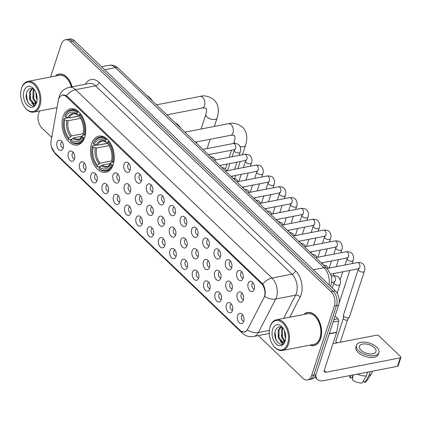 <?xml version="1.0" encoding="UTF-8"?>
<svg xmlns="http://www.w3.org/2000/svg" width="422" height="422" viewBox="0 0 422 422"><rect width="100%" height="100%" fill="white"/><g stroke="black" fill="none" stroke-linecap="round" stroke-linejoin="round"><path stroke-width="0.63" d="M91.558 143.839A18.41 11.536 -101 0 0 93.468 163.609A18.41 11.536 -101 0 0 105.869 172.271A18.41 11.536 -101 0 0 113.159 164.548A18.41 11.536 -101 0 0 111.25 144.778A18.41 11.536 -101 0 0 98.848 136.121A18.41 11.536 -101 0 0 91.558 143.839M63.115 116.562A18.41 11.536 -101 0 0 65.02 136.332A18.41 11.536 -101 0 0 77.421 144.994A18.41 11.536 -101 0 0 84.711 137.271A18.41 11.536 -101 0 0 82.802 117.501A18.41 11.536 -101 0 0 70.405 108.844A18.41 11.536 -101 0 0 63.115 116.562M74.441 159.041A5.212 3.265 79 0 1 73.797 160.291A5.212 3.265 79 0 1 69.498 159.79A5.212 3.265 79 0 1 68.327 153.181A5.212 3.265 79 0 1 72.056 151.329A5.212 3.265 79 0 1 74.441 159.041M73.354 152.548A3.128 1.957 -101 0 0 72.204 153.835A3.128 1.957 -101 0 0 72.5 157.132A3.128 1.957 -101 0 0 74.541 158.677M85.729 169.866A5.212 3.265 79 0 1 85.086 171.116A5.212 3.265 79 0 1 80.787 170.615A5.212 3.265 79 0 1 79.616 164.005A5.212 3.265 79 0 1 83.345 162.153A5.212 3.265 79 0 1 85.729 169.866M84.643 163.372A3.128 1.957 -101 0 0 83.493 164.664A3.128 1.957 -101 0 0 83.788 167.956A3.128 1.957 -101 0 0 85.83 169.502M97.018 180.69A5.212 3.265 79 0 1 96.374 181.94A5.212 3.265 79 0 1 92.075 181.439A5.212 3.265 79 0 1 90.904 174.829A5.212 3.265 79 0 1 94.633 172.978A5.212 3.265 79 0 1 97.018 180.69M95.931 174.196A3.128 1.957 -101 0 0 94.781 175.489A3.128 1.957 -101 0 0 95.077 178.78A3.128 1.957 -101 0 0 97.118 180.331M108.306 191.519A5.212 3.265 79 0 1 107.663 192.764A5.212 3.265 79 0 1 103.364 192.263A5.212 3.265 79 0 1 102.193 185.654A5.212 3.265 79 0 1 105.922 183.807A5.212 3.265 79 0 1 108.306 191.519M107.22 185.021A3.128 1.957 -101 0 0 106.07 186.313A3.128 1.957 -101 0 0 106.365 189.605A3.128 1.957 -101 0 0 108.407 191.155M119.595 202.344A5.212 3.265 79 0 1 118.951 203.594A5.212 3.265 79 0 1 114.652 203.087A5.212 3.265 79 0 1 113.481 196.478A5.212 3.265 79 0 1 117.21 194.632A5.212 3.265 79 0 1 119.595 202.344M118.508 195.845A3.128 1.957 -101 0 0 117.358 197.137A3.128 1.957 -101 0 0 117.654 200.429A3.128 1.957 -101 0 0 119.695 201.98M130.883 213.168A5.212 3.265 79 0 1 130.24 214.418A5.212 3.265 79 0 1 125.941 213.917A5.212 3.265 79 0 1 124.77 207.302A5.212 3.265 79 0 1 128.499 205.456A5.212 3.265 79 0 1 130.883 213.168M129.797 206.669A3.128 1.957 -101 0 0 128.647 207.962A3.128 1.957 -101 0 0 128.942 211.253A3.128 1.957 -101 0 0 130.984 212.804M142.172 223.992A5.212 3.265 79 0 1 141.528 225.242A5.212 3.265 79 0 1 137.229 224.741A5.212 3.265 79 0 1 136.058 218.132A5.212 3.265 79 0 1 139.787 216.28A5.212 3.265 79 0 1 142.172 223.992M141.085 217.499A3.128 1.957 -101 0 0 139.935 218.786A3.128 1.957 -101 0 0 140.231 222.077A3.128 1.957 -101 0 0 142.272 223.628M153.46 234.817A5.212 3.265 79 0 1 152.817 236.067A5.212 3.265 79 0 1 148.518 235.566A5.212 3.265 79 0 1 147.347 228.956A5.212 3.265 79 0 1 151.076 227.105A5.212 3.265 79 0 1 153.46 234.817M152.374 228.323A3.128 1.957 -101 0 0 151.224 229.61A3.128 1.957 -101 0 0 151.519 232.902A3.128 1.957 -101 0 0 153.561 234.453M164.749 245.641A5.212 3.265 79 0 1 164.105 246.891A5.212 3.265 79 0 1 159.806 246.39A5.212 3.265 79 0 1 158.635 239.78A5.212 3.265 79 0 1 162.364 237.929A5.212 3.265 79 0 1 164.749 245.641M163.662 239.147A3.128 1.957 -101 0 0 162.512 240.434A3.128 1.957 -101 0 0 162.808 243.731A3.128 1.957 -101 0 0 164.849 245.277M176.037 256.465A5.212 3.265 79 0 1 175.394 257.715A5.212 3.265 79 0 1 171.095 257.214A5.212 3.265 79 0 1 169.924 250.605A5.212 3.265 79 0 1 173.653 248.753A5.212 3.265 79 0 1 176.037 256.465M174.951 249.972A3.128 1.957 -101 0 0 173.801 251.259A3.128 1.957 -101 0 0 174.096 254.556A3.128 1.957 -101 0 0 176.138 256.101M187.321 267.29A5.212 3.265 79 0 1 186.682 268.54A5.212 3.265 79 0 1 182.383 268.039A5.212 3.265 79 0 1 181.212 261.429A5.212 3.265 79 0 1 184.941 259.577A5.212 3.265 79 0 1 187.321 267.29M186.239 260.796A3.128 1.957 -101 0 0 185.089 262.083A3.128 1.957 -101 0 0 185.385 265.38A3.128 1.957 -101 0 0 187.426 266.926M198.609 278.114A5.212 3.265 79 0 1 197.971 279.364A5.212 3.265 79 0 1 193.672 278.863A5.212 3.265 79 0 1 192.501 272.253A5.212 3.265 79 0 1 196.23 270.402A5.212 3.265 79 0 1 198.609 278.114M197.528 271.62A3.128 1.957 -101 0 0 196.378 272.907A3.128 1.957 -101 0 0 196.673 276.204A3.128 1.957 -101 0 0 198.715 277.75M209.898 288.938A5.212 3.265 79 0 1 209.259 290.188A5.212 3.265 79 0 1 204.96 289.687A5.212 3.265 79 0 1 203.789 283.078A5.212 3.265 79 0 1 207.518 281.226A5.212 3.265 79 0 1 209.898 288.938M208.816 282.445A3.128 1.957 -101 0 0 207.666 283.737A3.128 1.957 -101 0 0 207.962 287.029A3.128 1.957 -101 0 0 210.003 288.574M221.186 299.762A5.212 3.265 79 0 1 220.548 301.013A5.212 3.265 79 0 1 216.249 300.511A5.212 3.265 79 0 1 215.078 293.902A5.212 3.265 79 0 1 218.807 292.05A5.212 3.265 79 0 1 221.186 299.762M220.105 293.269A3.128 1.957 -101 0 0 218.955 294.561A3.128 1.957 -101 0 0 219.25 297.853A3.128 1.957 -101 0 0 221.292 299.404M232.475 310.592A5.212 3.265 79 0 1 231.836 311.837A5.212 3.265 79 0 1 227.537 311.336A5.212 3.265 79 0 1 226.366 304.726A5.212 3.265 79 0 1 230.095 302.88A5.212 3.265 79 0 1 232.475 310.592M231.393 304.093A3.128 1.957 -101 0 0 230.243 305.386A3.128 1.957 -101 0 0 230.539 308.677A3.128 1.957 -101 0 0 232.58 310.228M243.763 321.416A5.212 3.265 79 0 1 243.125 322.666A5.212 3.265 79 0 1 238.826 322.16A5.212 3.265 79 0 1 237.655 315.55A5.212 3.265 79 0 1 241.384 313.704A5.212 3.265 79 0 1 243.763 321.416M242.682 314.917A3.128 1.957 -101 0 0 241.532 316.21A3.128 1.957 -101 0 0 241.827 319.501A3.128 1.957 -101 0 0 243.869 321.052M63.152 148.217A5.212 3.265 79 0 1 62.509 149.467A5.212 3.265 79 0 1 58.21 148.966A5.212 3.265 79 0 1 57.039 142.356A5.212 3.265 79 0 1 60.768 140.505A5.212 3.265 79 0 1 63.152 148.217M62.066 141.723A3.128 1.957 -101 0 0 60.916 143.011A3.128 1.957 -101 0 0 61.211 146.307A3.128 1.957 -101 0 0 63.253 147.853M119.194 180.88A5.212 3.265 79 0 1 118.556 182.13A5.212 3.265 79 0 1 114.251 181.629A5.212 3.265 79 0 1 113.08 175.019A5.212 3.265 79 0 1 116.815 173.168A5.212 3.265 79 0 1 119.194 180.88M118.107 174.386A3.128 1.957 -101 0 0 116.963 175.673A3.128 1.957 -101 0 0 117.253 178.965A3.128 1.957 -101 0 0 119.299 180.516M130.482 191.704A5.212 3.265 79 0 1 129.844 192.954A5.212 3.265 79 0 1 125.54 192.453A5.212 3.265 79 0 1 124.369 185.844A5.212 3.265 79 0 1 128.103 183.992A5.212 3.265 79 0 1 130.482 191.704M129.396 185.211A3.128 1.957 -101 0 0 128.251 186.498A3.128 1.957 -101 0 0 128.541 189.794A3.128 1.957 -101 0 0 130.588 191.34M141.771 202.528A5.212 3.265 79 0 1 141.133 203.779A5.212 3.265 79 0 1 136.828 203.277A5.212 3.265 79 0 1 135.657 196.668A5.212 3.265 79 0 1 139.392 194.816A5.212 3.265 79 0 1 141.771 202.528M140.684 196.035A3.128 1.957 -101 0 0 139.54 197.322A3.128 1.957 -101 0 0 139.83 200.619A3.128 1.957 -101 0 0 141.876 202.164M153.059 213.353A5.212 3.265 79 0 1 152.421 214.603A5.212 3.265 79 0 1 148.117 214.102A5.212 3.265 79 0 1 146.946 207.492A5.212 3.265 79 0 1 150.68 205.641A5.212 3.265 79 0 1 153.059 213.353M151.973 206.859A3.128 1.957 -101 0 0 150.828 208.146A3.128 1.957 -101 0 0 151.118 211.443A3.128 1.957 -101 0 0 153.165 212.989M164.348 224.177A5.212 3.265 79 0 1 163.71 225.427A5.212 3.265 79 0 1 159.405 224.926A5.212 3.265 79 0 1 158.234 218.316A5.212 3.265 79 0 1 161.969 216.465A5.212 3.265 79 0 1 164.348 224.177M163.261 217.683A3.128 1.957 -101 0 0 162.117 218.971A3.128 1.957 -101 0 0 162.407 222.267A3.128 1.957 -101 0 0 164.453 223.813M175.636 235.001A5.212 3.265 79 0 1 174.998 236.251A5.212 3.265 79 0 1 170.694 235.75A5.212 3.265 79 0 1 169.523 229.141A5.212 3.265 79 0 1 173.257 227.289A5.212 3.265 79 0 1 175.636 235.001M174.55 228.508A3.128 1.957 -101 0 0 173.405 229.8A3.128 1.957 -101 0 0 173.695 233.092A3.128 1.957 -101 0 0 175.742 234.637M186.925 245.826A5.212 3.265 79 0 1 186.287 247.076A5.212 3.265 79 0 1 181.982 246.575A5.212 3.265 79 0 1 180.811 239.965A5.212 3.265 79 0 1 184.546 238.113A5.212 3.265 79 0 1 186.925 245.826M185.838 239.332A3.128 1.957 -101 0 0 184.694 240.624A3.128 1.957 -101 0 0 184.984 243.916A3.128 1.957 -101 0 0 187.03 245.467M198.213 256.655A5.212 3.265 79 0 1 197.575 257.9A5.212 3.265 79 0 1 193.271 257.399A5.212 3.265 79 0 1 192.1 250.789A5.212 3.265 79 0 1 195.834 248.943A5.212 3.265 79 0 1 198.213 256.655M197.127 250.156A3.128 1.957 -101 0 0 195.982 251.449A3.128 1.957 -101 0 0 196.272 254.74A3.128 1.957 -101 0 0 198.319 256.291M209.502 267.479A5.212 3.265 79 0 1 208.864 268.73A5.212 3.265 79 0 1 204.559 268.223A5.212 3.265 79 0 1 203.388 261.614A5.212 3.265 79 0 1 207.123 259.767A5.212 3.265 79 0 1 209.502 267.479M208.415 260.981A3.128 1.957 -101 0 0 207.271 262.273A3.128 1.957 -101 0 0 207.561 265.565A3.128 1.957 -101 0 0 209.607 267.115M220.79 278.304A5.212 3.265 79 0 1 220.152 279.554A5.212 3.265 79 0 1 215.848 279.053A5.212 3.265 79 0 1 214.677 272.438A5.212 3.265 79 0 1 218.411 270.592A5.212 3.265 79 0 1 220.79 278.304M219.704 271.805A3.128 1.957 -101 0 0 218.559 273.097A3.128 1.957 -101 0 0 218.849 276.389A3.128 1.957 -101 0 0 220.896 277.94M232.079 289.128A5.212 3.265 79 0 1 231.441 290.378A5.212 3.265 79 0 1 227.136 289.877A5.212 3.265 79 0 1 225.965 283.267A5.212 3.265 79 0 1 229.7 281.416A5.212 3.265 79 0 1 232.079 289.128M230.992 282.634A3.128 1.957 -101 0 0 229.848 283.922A3.128 1.957 -101 0 0 230.138 287.213A3.128 1.957 -101 0 0 232.184 288.764M243.367 299.952A5.212 3.265 79 0 1 242.729 301.202A5.212 3.265 79 0 1 238.425 300.701A5.212 3.265 79 0 1 237.254 294.092A5.212 3.265 79 0 1 240.988 292.24A5.212 3.265 79 0 1 243.367 299.952M242.281 293.459A3.128 1.957 -101 0 0 241.136 294.746A3.128 1.957 -101 0 0 241.426 298.037A3.128 1.957 -101 0 0 243.473 299.588M130.087 170.24A5.212 3.265 79 0 1 129.443 171.49A5.212 3.265 79 0 1 125.144 170.989A5.212 3.265 79 0 1 123.973 164.38A5.212 3.265 79 0 1 127.702 162.528A5.212 3.265 79 0 1 130.087 170.24M129 163.747A3.128 1.957 -101 0 0 127.85 165.034A3.128 1.957 -101 0 0 128.146 168.331A3.128 1.957 -101 0 0 130.187 169.876M141.375 181.064A5.212 3.265 79 0 1 140.732 182.315A5.212 3.265 79 0 1 136.433 181.813A5.212 3.265 79 0 1 135.262 175.204A5.212 3.265 79 0 1 138.991 173.352A5.212 3.265 79 0 1 141.375 181.064M140.289 174.571A3.128 1.957 -101 0 0 139.139 175.863A3.128 1.957 -101 0 0 139.434 179.155A3.128 1.957 -101 0 0 141.475 180.7M152.664 191.889A5.212 3.265 79 0 1 152.02 193.139A5.212 3.265 79 0 1 147.721 192.638A5.212 3.265 79 0 1 146.55 186.028A5.212 3.265 79 0 1 150.279 184.177A5.212 3.265 79 0 1 152.664 191.889M151.577 185.395A3.128 1.957 -101 0 0 150.427 186.688A3.128 1.957 -101 0 0 150.723 189.979A3.128 1.957 -101 0 0 152.764 191.53M163.952 202.718A5.212 3.265 79 0 1 163.309 203.963A5.212 3.265 79 0 1 159.01 203.462A5.212 3.265 79 0 1 157.839 196.852A5.212 3.265 79 0 1 161.568 195.006A5.212 3.265 79 0 1 163.952 202.718M162.866 196.219A3.128 1.957 -101 0 0 161.716 197.512A3.128 1.957 -101 0 0 162.011 200.803A3.128 1.957 -101 0 0 164.052 202.354M175.241 213.543A5.212 3.265 79 0 1 174.597 214.793A5.212 3.265 79 0 1 170.298 214.286A5.212 3.265 79 0 1 169.127 207.677A5.212 3.265 79 0 1 172.856 205.83A5.212 3.265 79 0 1 175.241 213.543M174.154 207.044A3.128 1.957 -101 0 0 173.004 208.336A3.128 1.957 -101 0 0 173.3 211.628A3.128 1.957 -101 0 0 175.341 213.179M186.529 224.367A5.212 3.265 79 0 1 185.886 225.617A5.212 3.265 79 0 1 181.587 225.116A5.212 3.265 79 0 1 180.416 218.501A5.212 3.265 79 0 1 184.145 216.655A5.212 3.265 79 0 1 186.529 224.367M185.443 217.868A3.128 1.957 -101 0 0 184.293 219.16A3.128 1.957 -101 0 0 184.588 222.452A3.128 1.957 -101 0 0 186.63 224.003M197.812 235.191A5.212 3.265 79 0 1 197.174 236.441A5.212 3.265 79 0 1 192.875 235.94A5.212 3.265 79 0 1 191.704 229.331A5.212 3.265 79 0 1 195.433 227.479A5.212 3.265 79 0 1 197.812 235.191M196.731 228.698A3.128 1.957 -101 0 0 195.581 229.985A3.128 1.957 -101 0 0 195.877 233.276A3.128 1.957 -101 0 0 197.918 234.827M209.101 246.015A5.212 3.265 79 0 1 208.463 247.266A5.212 3.265 79 0 1 204.164 246.764A5.212 3.265 79 0 1 202.993 240.155A5.212 3.265 79 0 1 206.722 238.303A5.212 3.265 79 0 1 209.101 246.015M208.02 239.522A3.128 1.957 -101 0 0 206.87 240.809A3.128 1.957 -101 0 0 207.165 244.101A3.128 1.957 -101 0 0 209.207 245.651M220.389 256.84A5.212 3.265 79 0 1 219.751 258.09A5.212 3.265 79 0 1 215.452 257.589A5.212 3.265 79 0 1 214.281 250.979A5.212 3.265 79 0 1 218.01 249.128A5.212 3.265 79 0 1 220.389 256.84M219.308 250.346A3.128 1.957 -101 0 0 218.158 251.633A3.128 1.957 -101 0 0 218.454 254.93A3.128 1.957 -101 0 0 220.495 256.476M231.678 267.664A5.212 3.265 79 0 1 231.04 268.914A5.212 3.265 79 0 1 226.741 268.413A5.212 3.265 79 0 1 225.57 261.804A5.212 3.265 79 0 1 229.299 259.952A5.212 3.265 79 0 1 231.678 267.664M230.597 261.171A3.128 1.957 -101 0 0 229.447 262.458A3.128 1.957 -101 0 0 229.742 265.755A3.128 1.957 -101 0 0 231.783 267.3M242.966 278.488A5.212 3.265 79 0 1 242.328 279.739A5.212 3.265 79 0 1 238.029 279.237A5.212 3.265 79 0 1 236.858 272.628A5.212 3.265 79 0 1 240.587 270.776A5.212 3.265 79 0 1 242.966 278.488M241.885 271.995A3.128 1.957 -101 0 0 240.735 273.282A3.128 1.957 -101 0 0 241.031 276.579A3.128 1.957 -101 0 0 243.072 278.124M254.255 289.313A5.212 3.265 79 0 1 253.617 290.563A5.212 3.265 79 0 1 249.318 290.062A5.212 3.265 79 0 1 248.147 283.452A5.212 3.265 79 0 1 251.876 281.601A5.212 3.265 79 0 1 254.255 289.313M253.174 282.819A3.128 1.957 -101 0 0 252.024 284.106A3.128 1.957 -101 0 0 252.319 287.403A3.128 1.957 -101 0 0 254.36 288.949M58.262 100.621A9.379 5.876 79 0 1 58.611 99.217A9.379 5.876 79 0 1 62.324 95.288A9.379 5.876 79 0 1 66.607 96.865L261.403 283.658A9.379 5.876 79 0 1 263.898 297.811L247.603 329.324A9.379 5.876 79 0 1 244.407 332.008A9.379 5.876 79 0 1 240.123 330.431L54.454 152.384A9.379 5.876 79 0 1 51.094 140.885L58.262 100.621M309.885 345.138A16.848 10.555 -101 0 0 313.984 345.581A16.848 10.555 -101 0 0 320.657 338.513A16.848 10.555 -101 0 0 318.911 320.425A16.848 10.555 -101 0 0 307.564 312.496A16.848 10.555 -101 0 0 303.93 314.443M314.596 345.286A16.848 10.555 -101 0 0 315.034 345.286M62.651 94.829L66.365 95.652L67.262 96.343L262.79 284.011C264.895 287.44 265.628 291.222 265 295.363L264.71 296.508A12.159 7.427 27.3 0 0 275.719 299.003L258.401 332.499A13.894 8.709 79 0 1 253.664 336.476L269.278 333.449M258.364 335.564L302.753 378.133A10.423 6.53 -101 0 0 307.511 379.89L311.763 379.061A10.423 6.53 -101 0 0 315.893 374.694L338.613 305.18L336.487 305.591A10.423 6.53 -101 0 0 333.143 291.254L72.326 41.15A10.423 6.53 -101 0 0 67.567 39.399A10.423 6.53 -101 0 1 72.326 41.15L333.143 291.254A10.423 6.53 -101 0 1 336.487 305.591L313.768 375.105L336.487 305.591L334.361 306.008A10.423 6.53 -101 0 0 331.017 291.665L70.2 41.562A10.423 6.53 -101 0 0 65.442 39.81A10.423 6.53 -101 0 0 61.317 44.178L50.593 76.983M309.637 379.473A10.423 6.53 -101 0 0 313.768 375.105A10.423 6.53 -101 0 1 309.637 379.473M269.378 330.368L258.401 332.499A12.159 7.427 27.3 0 1 247.434 330.03L244.433 332.278L241.015 331.217L240.392 330.653M72.115 86.784A16.848 10.555 -101 0 0 58.969 74.119A16.848 10.555 -101 0 0 55.335 76.065M39.478 110.991L38.597 113.692A10.423 6.53 -101 0 0 41.936 128.03L51.716 137.403M307.511 379.89A10.423 6.53 -101 0 0 311.636 375.517L334.361 306.008M308.64 312.38A16.848 10.555 -101 0 0 308.234 312.544M60.051 73.998A16.848 10.555 -101 0 0 59.644 74.166M338.613 305.18A10.423 6.53 -101 0 0 335.268 290.842L74.451 40.739A10.423 6.53 -101 0 0 69.693 38.982L65.442 39.81M39.051 105.252A14.939 9.358 -101 0 0 34.261 84.701A14.939 9.358 -101 0 0 21.527 88.451A14.939 9.358 -101 0 0 21.206 89.564A14.939 9.358 -101 0 0 24.592 107.003A14.939 9.358 -101 0 0 39.051 105.252M24.592 107.003L24.861 107.373A15.635 9.796 -101 0 0 33.802 112.094A15.635 9.796 -101 0 0 39.99 105.542A15.635 9.796 -101 0 0 38.37 88.752A15.635 9.796 -101 0 0 27.841 81.404A15.635 9.796 -101 0 0 21.649 87.955A15.635 9.796 -101 0 0 21.316 89.126L21.206 89.564M71.365 86.932A15.635 9.796 -101 0 0 59.201 75.311L27.841 81.404M72.009 86.805A16.674 10.45 -101 0 0 59.006 74.288A16.674 10.45 -101 0 0 55.635 76.007M37.089 99.909L36.334 98.205L35.854 92.349M37.11 97.835L36.54 94.343M36.081 103.079L32.958 98.859L33.027 91.01L33.85 89.496M36.429 102.615L33.802 98.695L33.871 90.846L34.335 89.881M36.735 102.061L34.525 104.028L33.623 104.039L29.582 99.513L29.651 91.664L32.141 88.667M36.092 103.601L34.525 104.028M34.936 103.907L34.467 103.875L30.426 99.349L30.495 91.5L32.52 88.784M34.862 90.403A7.849 4.922 -101 0 0 33.306 89.153C30.59 87.855 28.501 88.731 27.034 91.78C22.983 101.095 34.119 111.856 36.672 102.256L36.793 101.85M24.054 90.872A10.629 6.662 -101 0 0 27.462 105.5A10.629 6.662 -101 0 0 36.524 102.831A10.629 6.662 -101 0 0 36.73 102.113A10.629 6.662 -101 0 0 34.298 89.564A10.629 6.662 -101 0 0 24.054 90.872M34.377 89.675L32.436 87.734L34.467 89.802M29.107 104.15L27.277 100.726L26.428 93.9M34.535 105.373L32.642 103.701M30.289 98.927L29.835 96.543M33.665 98.273L33.211 95.889M37.041 97.619L36.587 95.235M34.266 105.542L31.576 102.899M35.801 103.369L34.952 102.24M84.542 137.772L83.097 137.577A16.537 10.36 -101 0 1 70.558 141.27L70.986 139.962A14.939 9.358 -101 0 0 82.153 136.675L82.427 135.546L84.294 134.84M82.068 136.211L73.692 137.836L70.986 139.962M71.782 139.213L68.865 139.782L68.522 139.318A16.537 10.36 -101 0 1 67.61 138.158A16.537 10.36 -101 0 1 63.806 119.083L64.751 119.985A14.939 9.358 -101 0 0 68.95 138.01L71.65 135.884L83.118 133.658M80.613 118.324L68.127 120.75L64.751 119.985M152.447 101A19.106 11.974 -101 0 0 146.582 95.377M70.279 117.685L79.104 116.134M84.959 135.045A17.233 10.798 -101 0 0 80.022 113.845L79.304 114.52A16.537 10.36 -101 0 1 84.02 134.755L85.313 134.977M80.449 113.761L80.022 113.845M70.558 141.27L70.907 141.734A17.233 10.798 -101 0 0 77.727 143.728A17.233 10.798 -101 0 0 84.036 137.867M67.61 138.158L67.873 138.527A17.233 10.798 -101 0 0 68.865 139.782M63.806 119.083L63.928 118.587L67.836 117.828M84.02 134.755L83.076 133.848A14.939 9.358 -101 0 0 79.605 116.762A14.939 9.358 -101 0 0 78.877 115.828L79.304 114.52M82.153 136.675L83.097 137.577M68.95 138.01L68.522 139.318M78.877 115.828L80.212 117.601M72.616 138.437A13.362 8.371 -101 0 0 82.427 135.546L82.459 135.462C80.855 138.068 79.536 139.286 78.508 139.118A12.855 8.055 -101 0 1 73.692 137.836M77.98 111.893A17.233 10.798 -101 0 0 71.16 109.899A17.233 10.798 -101 0 0 64.851 115.76L64.73 116.256A16.537 10.36 -101 0 1 77.268 112.563L78.624 111.767M77.268 112.563L76.836 113.871A14.939 9.358 -101 0 0 65.674 117.158L64.73 116.256M79.136 115.027L77.622 114.932L76.836 113.871M65.674 117.158L69.05 117.923L78.998 115.992M69.05 117.923A12.855 8.055 -101 0 1 73.607 113.882C74.494 113.523 75.876 113.914 77.748 115.058L77.622 114.932A13.362 8.371 -101 0 0 67.81 117.817M112.985 165.049L111.54 164.854A16.537 10.36 -101 0 1 99.006 168.547L99.434 167.239A14.939 9.358 -101 0 0 110.601 163.952L110.87 162.823L112.737 162.117M110.517 163.488L102.135 165.113L99.434 167.239M100.23 166.49L97.313 167.059L96.965 166.595A16.537 10.36 -101 0 1 96.052 165.435A16.537 10.36 -101 0 1 92.249 146.36L93.193 147.262A14.939 9.358 -101 0 0 97.392 165.287L100.098 163.161L111.566 160.935M109.061 145.601L96.569 148.027L93.193 147.262M180.89 128.277A19.106 11.974 -101 0 0 175.024 122.654M98.727 144.962L107.552 143.411M113.407 162.322A17.233 10.798 -101 0 0 108.465 141.122L107.747 141.797A16.537 10.36 -101 0 1 112.463 162.032L113.755 162.254M108.897 141.038L108.465 141.122M99.006 168.547L99.349 169.011A17.233 10.798 -101 0 0 106.175 171.005A17.233 10.798 -101 0 0 112.484 165.144M96.052 165.435L96.321 165.804A17.233 10.798 -101 0 0 97.313 167.059M92.249 146.36L92.371 145.859L96.279 145.105M112.463 162.032L111.524 161.125A14.939 9.358 -101 0 0 108.053 144.039A14.939 9.358 -101 0 0 107.32 143.1L107.747 141.797M110.601 163.952L111.54 164.854M97.392 165.287L96.965 166.595M107.32 143.1L108.66 144.878M101.058 165.714A13.362 8.371 -101 0 0 110.87 162.823L110.902 162.739C109.298 165.345 107.985 166.563 106.951 166.395A12.855 8.055 -101 0 1 102.135 165.113M106.428 139.17A17.233 10.798 -101 0 0 99.603 137.176A17.233 10.798 -101 0 0 93.294 143.037L93.172 143.533A16.537 10.36 -101 0 1 105.711 139.84L107.072 139.044M105.711 139.84L105.284 141.148A14.939 9.358 -101 0 0 94.117 144.435L93.172 143.533M107.584 142.304L106.064 142.209L105.284 141.148M94.117 144.435L97.493 145.2L107.446 143.269M97.493 145.2A12.855 8.055 -101 0 1 102.055 141.159C102.942 140.795 104.318 141.191 106.196 142.335L106.064 142.209A13.362 8.371 -101 0 0 96.253 145.094M327.082 268.466L357.344 262.589C360.209 262.352 362.213 262.938 363.358 264.346C364.946 266.567 365.283 268.872 364.381 271.251L349.427 316.996A3.128 1.619 -161.9 0 1 349.316 317.217A3.128 1.619 -161.9 0 1 348.287 317.787A3.128 1.619 -161.9 0 1 344.062 316.489A3.128 1.619 -161.9 0 1 343.439 315.297A3.128 1.619 -161.9 0 1 343.482 315.055L358.579 268.323M347.675 319.554A2.258 1.166 -161.9 0 1 347.596 319.712A2.258 1.166 -161.9 0 1 346.852 320.124A2.258 1.166 -161.9 0 1 343.803 319.185A2.258 1.166 -161.9 0 1 343.355 318.325L343.439 315.297M333.881 319.66L338.064 318.847L335.079 315.983M315.783 375.005A13.894 8.097 133.8 0 0 317.423 379.441A13.894 8.097 133.8 0 0 323.342 380.713L397.498 366.317L400.267 357.84L326.116 372.236A3.476 2.026 -46.2 0 1 324.634 371.919A3.476 2.026 -46.2 0 1 324.381 369.93L336.624 332.467L329.223 333.907M400.267 357.84A1.735 0.897 18.1 0 0 400.9 357.402L398.131 365.879A1.735 0.897 -161.9 0 1 397.498 366.317M400.9 357.402A1.735 0.897 18.1 0 0 400.578 356.606L378.977 335.891A1.735 0.897 18.1 0 0 376.63 335.173L332.969 343.65M338.064 318.847A1.735 1.087 79 0 1 338.687 320.973L336.687 332.209A1.735 1.087 79 0 1 336.624 332.467M374.335 347.659A8.683 4.494 18.1 0 0 365.674 343.956A8.683 4.494 18.1 0 0 359.433 346.251A8.683 4.494 18.1 0 0 361.042 350.239A8.683 4.494 18.1 0 0 369.704 353.942A8.683 4.494 18.1 0 0 375.944 351.647A8.683 4.494 18.1 0 0 374.335 347.659M350.761 375.39L350.466 378.112L352.101 377.796L353.029 374.952M356.463 345.28L355.904 346.974A11.811 6.114 18.1 0 0 358.099 352.402A11.811 6.114 18.1 0 0 369.878 357.439A11.811 6.114 18.1 0 0 378.36 354.316L378.914 352.618A11.811 6.114 18.1 0 0 376.725 347.195A11.811 6.114 18.1 0 0 364.946 342.158A11.811 6.114 18.1 0 0 356.463 345.28A11.811 6.114 18.1 0 0 358.653 350.703A11.811 6.114 18.1 0 0 370.432 355.741A11.811 6.114 18.1 0 0 378.914 352.618M357.149 374.15A11.463 5.934 18.1 0 0 366.354 375.928L362.139 383.018A9.031 4.674 18.1 0 1 352.507 380.064L353.061 374.947M367.599 372.12L366.354 375.928M364.007 379.879L363.542 381.298L364.798 382.501L369.013 375.411L370.258 371.608M369.013 375.411A11.463 5.934 18.1 0 0 371.566 373.618A11.463 5.934 18.1 0 0 371.935 372.858L372.484 371.175M349.564 375.622A9.031 4.674 18.1 0 0 350.466 378.112M364.798 382.501A9.031 4.674 18.1 0 0 366.56 381.177L371.566 373.618M287.64 343.635A14.939 9.358 -101 0 0 282.851 323.083A14.939 9.358 -101 0 0 270.117 326.828A14.939 9.358 -101 0 0 269.8 327.947A14.939 9.358 -101 0 0 273.187 345.386A14.939 9.358 -101 0 0 287.64 343.635M273.187 345.386L273.451 345.755A15.635 9.796 -101 0 0 282.392 350.476A15.635 9.796 -101 0 0 288.579 343.919A15.635 9.796 -101 0 0 286.96 327.134A15.635 9.796 -101 0 0 276.431 319.781A15.635 9.796 -101 0 0 270.244 326.338A15.635 9.796 -101 0 0 269.906 327.504L269.8 327.947M282.392 350.476L313.752 344.384A15.635 9.796 -101 0 0 319.945 337.832A15.635 9.796 -101 0 0 318.325 321.047A15.635 9.796 -101 0 0 307.791 313.694L276.431 319.781M310.186 345.08A16.674 10.45 -101 0 0 313.952 345.407A16.674 10.45 -101 0 0 320.551 338.418A16.674 10.45 -101 0 0 318.826 320.514A16.674 10.45 -101 0 0 307.596 312.67A16.674 10.45 -101 0 0 304.225 314.385M285.678 338.291L284.924 336.582L284.444 330.732M285.699 336.213L285.13 332.721M284.671 341.456L281.548 337.236L281.616 329.392L282.439 327.873M285.019 340.992L282.392 337.072L282.46 329.229L282.925 328.263M285.325 340.438L283.115 342.406L282.218 342.416L278.172 337.895L278.24 330.046L280.73 327.045M284.681 341.978L283.115 342.406M283.526 342.289L283.062 342.253L279.016 337.727L279.084 329.883L281.11 327.166M283.452 328.785A7.849 4.922 -101 0 0 281.896 327.535C279.185 326.238 277.09 327.113 275.624 330.162C271.573 339.478 282.708 350.239 285.261 340.638L285.388 340.232M272.644 329.25A10.629 6.662 -101 0 0 276.051 343.877A10.629 6.662 -101 0 0 285.114 341.208A10.629 6.662 -101 0 0 285.325 340.491A10.629 6.662 -101 0 0 282.888 327.941A10.629 6.662 -101 0 0 272.644 329.25M282.967 328.052L281.031 326.116L283.056 328.184M277.697 342.532L275.867 339.109L275.017 332.283M283.13 343.751L281.231 342.078M278.884 337.31L278.425 334.926M282.255 336.651L281.801 334.266M285.631 335.996L285.177 333.612M282.856 343.919L280.166 341.277M284.391 341.746L283.542 340.623M261.403 283.658L262.378 283.473M66.607 96.865L67.604 96.67M85.439 84.2A17.371 10.882 79 0 1 99.117 82.469L295.542 270.824A3.476 2.026 -46.2 0 1 291.961 274.168L95.536 85.808A13.894 8.709 -101 0 0 89.19 83.472L69.261 87.338A13.894 8.709 79 0 1 75.601 89.68A12.159 7.084 133.8 0 0 66.365 95.652M295.542 270.824A17.371 10.882 79 0 1 301.113 294.725A17.371 10.882 79 0 1 300.158 297.03L289.729 317.202M296.418 293.285A13.894 8.709 -101 0 0 291.961 274.168L272.026 278.04A13.894 8.709 79 0 1 276.484 297.157A13.894 8.709 79 0 1 275.719 299.003L295.653 295.131A13.894 8.709 -101 0 0 296.418 293.285M69.261 87.338C64.276 88.562 60.968 91.521 59.333 96.227L58.853 98.136A12.159 4.964 10.1 0 0 58.827 98.632M262.79 284.011A12.159 7.084 -46.2 0 1 272.026 278.04L75.601 89.68L95.536 85.808A3.476 2.026 -46.2 0 0 99.117 82.469M241.015 331.217A12.159 7.084 133.8 0 0 242.138 333.027C245.367 336.033 249.207 337.183 253.664 336.476M242.138 333.027L55.414 153.972A12.159 7.084 -46.2 0 1 54.317 152.252M331.017 291.665L335.268 290.842M70.2 41.562L74.451 40.739M311.636 375.517L315.893 374.694M283.631 318.383L295.653 295.131A3.476 2.121 -152.7 0 1 300.158 297.03M328.97 284.803A13.894 8.709 -101 0 0 324.006 267.717L115.348 67.636A13.894 8.709 -101 0 0 109.008 65.294C112.463 64.724 115.565 65.716 118.313 68.269L326.966 268.355A6.947 4.051 -46.2 0 0 324.006 267.717L313.319 269.79M104.667 69.709L115.348 67.636A6.947 4.051 -46.2 0 1 118.313 68.269M156.478 104.867L199.991 96.422A5.908 3.703 79 0 1 202.687 97.413A5.908 3.703 79 0 1 204.58 105.542A5.908 3.703 79 0 1 202.238 108.016C205.034 107.879 206.258 108.006 205.915 108.391C206.722 109.171 206.717 111.118 205.904 114.241L201.078 129.011M199.991 96.422C204.427 95.087 209.122 96.237 214.086 99.866C218.417 104.229 219.435 110.247 217.135 117.912A5.908 3.054 -161.9 0 1 212.894 119.473A5.908 3.054 -161.9 0 1 207.002 116.952A5.908 3.054 -161.9 0 1 205.904 114.241M68.127 120.75A12.855 8.055 -101 0 0 71.65 135.884M79.911 117.2A13.362 8.371 -101 0 0 79.658 116.883M66.887 120.645A13.362 8.371 -101 0 0 70.574 136.485M184.926 132.144L228.434 123.699A5.908 3.703 79 0 1 231.129 124.69A5.908 3.703 79 0 1 233.023 132.819A5.908 3.703 79 0 1 230.686 135.293C233.477 135.156 234.701 135.283 234.358 135.668C235.165 136.448 235.165 138.395 234.352 141.518L233.73 143.427M234.722 143.364A5.908 3.054 -161.9 0 1 234.352 141.518M228.434 123.699C232.87 122.364 237.57 123.514 242.534 127.143C246.865 131.506 247.878 137.525 245.578 145.189A5.908 3.054 -161.9 0 1 240.039 146.54M96.569 148.027A12.855 8.055 -101 0 0 100.098 163.161M108.359 144.477A13.362 8.371 -101 0 0 108.106 144.16M95.33 147.922A13.362 8.371 -101 0 0 99.022 163.762M202.908 149.393L233.171 143.517A3.128 1.957 79 0 1 234.711 144.155A3.128 1.957 79 0 1 235.597 148.344A3.128 1.957 79 0 1 234.363 149.657L234.801 149.625L234.521 149.435M233.171 143.517C236.035 143.28 238.04 143.865 239.184 145.268C240.772 147.494 241.115 149.799 240.208 152.178A3.128 1.619 -161.9 0 1 237.961 153.001A3.128 1.619 -161.9 0 1 234.843 151.667A3.128 1.619 -161.9 0 1 234.732 151.556A3.128 1.619 -161.9 0 1 234.263 150.232L234.405 149.251M214.197 160.218L244.459 154.341A3.128 1.957 79 0 1 246 154.985A3.128 1.957 79 0 1 246.886 159.168A3.128 1.957 79 0 1 245.651 160.481L246.089 160.45L245.81 160.26M244.459 154.341C247.324 154.104 249.328 154.689 250.473 156.098C252.061 158.319 252.403 160.624 251.496 163.003A3.128 1.619 -161.9 0 1 249.249 163.826A3.128 1.619 -161.9 0 1 246.131 162.496A3.128 1.619 -161.9 0 1 246.021 162.38A3.128 1.619 -161.9 0 1 245.551 161.056L245.694 160.075M225.485 171.042L255.748 165.166A3.128 1.957 79 0 1 257.288 165.809A3.128 1.957 79 0 1 258.174 169.992A3.128 1.957 79 0 1 256.94 171.306L257.378 171.274L257.098 171.084M255.748 165.166C258.612 164.928 260.617 165.514 261.761 166.922C263.349 169.148 263.687 171.448 262.785 173.827A3.128 1.619 -161.9 0 1 260.538 174.65A3.128 1.619 -161.9 0 1 257.42 173.321A3.128 1.619 -161.9 0 1 257.309 173.21A3.128 1.619 -161.9 0 1 256.84 171.881L256.982 170.899M236.774 181.866L267.036 175.99A3.128 1.957 79 0 1 268.577 176.633A3.128 1.957 79 0 1 269.463 180.816A3.128 1.957 79 0 1 268.228 182.13L268.666 182.104L268.387 181.908M267.036 175.99C269.901 175.758 271.905 176.338 273.05 177.746C274.638 179.972 274.975 182.272 274.073 184.651A3.128 1.619 -161.9 0 1 271.826 185.48A3.128 1.619 -161.9 0 1 268.708 184.145A3.128 1.619 -161.9 0 1 268.598 184.034A3.128 1.619 -161.9 0 1 268.128 182.71L268.271 181.724M248.062 192.69L278.325 186.814A3.128 1.957 79 0 1 279.865 187.458A3.128 1.957 79 0 1 280.751 191.641A3.128 1.957 79 0 1 279.517 192.954L279.955 192.928L279.675 192.738M278.325 186.814C281.189 186.582 283.194 187.168 284.338 188.571C285.926 190.797 286.264 193.097 285.362 195.476A3.128 1.619 -161.9 0 1 283.115 196.304A3.128 1.619 -161.9 0 1 279.997 194.969A3.128 1.619 -161.9 0 1 279.886 194.858A3.128 1.619 -161.9 0 1 279.417 193.534L279.559 192.548M259.351 203.515L289.613 197.638A3.128 1.957 79 0 1 291.154 198.282A3.128 1.957 79 0 1 292.04 202.47A3.128 1.957 79 0 1 290.805 203.779L291.243 203.752L290.964 203.562M289.613 197.638C292.478 197.406 294.482 197.992 295.627 199.395C297.215 201.621 297.552 203.921 296.65 206.3A3.128 1.619 -161.9 0 1 294.403 207.128A3.128 1.619 -161.9 0 1 291.286 205.794A3.128 1.619 -161.9 0 1 291.175 205.683A3.128 1.619 -161.9 0 1 290.705 204.359L290.848 203.372M270.639 214.339L300.902 208.463A3.128 1.957 79 0 1 302.442 209.106A3.128 1.957 79 0 1 303.328 213.295A3.128 1.957 79 0 1 302.094 214.603L302.527 214.576L302.252 214.387M300.902 208.463C303.766 208.231 305.771 208.816 306.915 210.219C308.503 212.445 308.841 214.745 307.939 217.124A3.128 1.619 -161.9 0 1 305.692 217.952A3.128 1.619 -161.9 0 1 302.574 216.618A3.128 1.619 -161.9 0 1 302.463 216.507A3.128 1.619 -161.9 0 1 301.994 215.183L302.136 214.197M281.928 225.163L312.19 219.292A3.128 1.957 79 0 1 313.731 219.931A3.128 1.957 79 0 1 314.617 224.119A3.128 1.957 79 0 1 313.382 225.427L313.815 225.401L313.541 225.211M312.19 219.292C315.055 219.055 317.059 219.64 318.204 221.044C319.792 223.27 320.129 225.57 319.227 227.949A3.128 1.619 -161.9 0 1 316.98 228.777A3.128 1.619 -161.9 0 1 313.862 227.442A3.128 1.619 -161.9 0 1 313.752 227.331A3.128 1.619 -161.9 0 1 313.282 226.007L313.425 225.021M293.216 235.993L323.479 230.117A3.128 1.957 79 0 1 325.019 230.755A3.128 1.957 79 0 1 325.905 234.943A3.128 1.957 79 0 1 324.671 236.251L325.104 236.225L324.829 236.035M323.479 230.117C326.343 229.879 328.348 230.465 329.492 231.868C331.08 234.094 331.418 236.394 330.516 238.773A3.128 1.619 -161.9 0 1 328.269 239.601A3.128 1.619 -161.9 0 1 325.151 238.266A3.128 1.619 -161.9 0 1 325.04 238.156A3.128 1.619 -161.9 0 1 324.571 236.832L324.713 235.851M304.505 246.817L334.767 240.941A3.128 1.957 79 0 1 336.308 241.579A3.128 1.957 79 0 1 337.194 245.768A3.128 1.957 79 0 1 335.959 247.076L336.392 247.049L336.118 246.859M334.767 240.941C337.632 240.704 339.636 241.289 340.781 242.692C342.369 244.918 342.706 247.223 341.804 249.597A3.128 1.619 -161.9 0 1 339.557 250.425A3.128 1.619 -161.9 0 1 336.439 249.091A3.128 1.619 -161.9 0 1 336.329 248.98A3.128 1.619 -161.9 0 1 335.859 247.656L336.002 246.675M315.793 257.642L346.056 251.765A3.128 1.957 79 0 1 347.596 252.403A3.128 1.957 79 0 1 348.482 256.592A3.128 1.957 79 0 1 347.248 257.905L347.681 257.874L347.406 257.684M346.056 251.765C348.92 251.528 350.925 252.113 352.069 253.517C353.657 255.743 353.995 258.048 353.093 260.421A3.128 1.619 -161.9 0 1 350.846 261.25A3.128 1.619 -161.9 0 1 347.728 259.915A3.128 1.619 -161.9 0 1 347.617 259.804A3.128 1.619 -161.9 0 1 347.148 258.48L347.29 257.499M336.207 343.023A2.258 1.313 -46.2 0 1 336.287 342.189A2.258 1.166 -161.9 0 1 335.865 341.15L336.097 343.044M357.344 262.589A3.128 1.957 79 0 1 358.885 263.233A3.128 1.957 79 0 1 359.771 267.416A3.128 1.957 79 0 1 358.536 268.73L358.969 268.698L358.695 268.508M364.381 271.251A3.128 1.619 -161.9 0 1 362.134 272.074A3.128 1.619 -161.9 0 1 359.017 270.739A3.128 1.619 -161.9 0 1 358.906 270.629A3.128 1.619 -161.9 0 1 358.436 269.305M337.268 342.817A2.258 1.166 -161.9 0 1 336.287 342.189M331.254 276.178L332.953 275.846A3.128 1.957 79 0 1 334.493 276.489A3.128 1.957 79 0 1 335.379 280.677A3.128 1.957 79 0 1 334.145 281.986L331.581 282.482M337.131 293.248L339.984 284.507A3.128 1.619 -161.9 0 1 337.742 285.335A3.128 1.619 -161.9 0 1 334.625 284.001A3.128 1.619 -161.9 0 1 334.514 283.89A3.128 1.619 -161.9 0 1 334.045 282.566L332.278 287.973M326.116 372.236L324.254 370.453M329.308 333.644L336.687 332.209M338.687 320.973L333.095 322.06M244.407 332.008L245.741 331.75M62.324 95.288L64.476 94.871M55.414 153.972L51.405 146.861M58.853 98.136L58.711 98.933M326.966 268.355L330.88 274.822L331.412 276.901C331.961 277.512 331.824 280.24 330.99 285.087L330.531 286.295M109.008 65.294L101.57 66.739M60.488 74.003L59.006 74.288M57.023 107.584L33.802 112.094M217.135 117.912L214.35 126.431M210.151 139.281L207.112 148.576M81.188 143.058L77.727 143.728M74.62 109.229L71.16 109.899M196.879 141.855L196.446 143.195M166.912 114.874L202.238 108.016M245.578 145.189L242.46 154.726M240.239 161.531L237.918 168.626M235.692 175.431L234.685 178.517M109.636 170.335L106.175 171.005M103.063 136.501L99.603 137.176M231.509 150.206L229.193 157.306M226.967 164.105L225.448 168.753M195.36 142.151L230.686 135.293M240.208 152.178L239.163 155.37M236.937 162.169L234.621 169.269M232.395 176.069L232 177.287M208.431 154.689L234.363 149.657M234.263 150.232L232.137 156.731M229.916 163.536L227.595 170.63M251.496 163.003L250.452 166.194M248.226 172.994L245.91 180.094M243.684 186.893L243.288 188.112M219.72 165.514L245.651 160.481M245.551 161.056L243.425 167.56M241.205 174.36L238.884 181.455M262.785 173.827L261.74 177.018M259.514 183.823L257.198 190.918M254.972 197.718L254.577 198.936M231.008 176.338L256.94 171.306M256.84 171.881L254.714 178.385M252.493 185.184L250.172 192.279M274.073 184.651L273.029 187.843M270.803 194.647L268.487 201.742M266.261 208.542L265.865 209.76M242.297 187.162L268.228 182.13M268.128 182.71L266.002 189.209M263.782 196.008L261.461 203.109M285.362 195.476L284.317 198.667M282.091 205.472L279.775 212.567M277.549 219.371L277.154 220.585M253.585 197.987L279.517 192.954M279.417 193.534L277.291 200.033M275.07 206.833L272.749 213.933M296.65 206.3L295.606 209.491M293.38 216.296L291.064 223.391M288.838 230.196L288.442 231.409M264.874 208.811L290.805 203.779M290.705 204.359L288.579 210.858M286.359 217.657L284.038 224.757M307.939 217.124L306.894 220.316M304.668 227.12L302.352 234.215M300.126 241.02L299.731 242.239M276.162 219.64L302.094 214.603M301.994 215.183L299.868 221.682M297.647 228.481L295.326 235.582M319.227 227.949L318.183 231.145M315.957 237.945L313.641 245.04M311.415 251.844L311.019 253.063M287.451 230.465L313.382 225.427M313.282 226.007L311.156 232.506M308.936 239.311L306.615 246.406M330.516 238.773L329.471 241.97M327.245 248.769L324.929 255.864M322.703 262.669L322.308 263.887M298.739 241.289L324.671 236.251M324.571 236.832L322.445 243.33M320.224 250.135L317.903 257.23M341.804 249.597L340.76 252.794M338.534 259.593L336.218 266.693M333.992 273.493L333.238 275.798M310.028 252.113L335.959 247.076M335.859 247.656L333.733 254.155M331.513 260.96L329.192 268.054M353.093 260.421L352.048 263.618M349.822 270.418L339.03 303.439M321.316 262.938L347.248 257.905M347.148 258.48L345.022 264.979M342.801 271.784L340.179 279.797M340.264 342.237L347.649 319.639M330.648 274.142L358.536 268.73M347.596 319.712L349.316 317.217M335.865 341.15L343.355 318.235M215.705 159.922L213.738 157.617L210.451 156.625M226.994 170.746L225.026 168.441L221.74 167.45M238.282 181.571L236.315 179.266L233.028 178.274M249.571 192.4L247.603 190.09L244.317 189.098M260.859 203.225L258.892 200.914L255.605 199.928M272.148 214.049L270.18 211.738L266.894 210.752M283.436 224.873L281.469 222.563L278.182 221.576M294.725 235.698L292.757 233.387L289.471 232.401M306.013 246.522L304.046 244.211L300.759 243.225M317.302 257.346L315.334 255.041L312.048 254.049M328.59 268.17L326.623 265.865L323.336 264.874M334.187 281.579L334.045 282.566M339.984 284.507C340.897 282.181 340.559 279.881 338.966 277.602C337.822 276.199 335.812 275.613 332.953 275.846M334.303 281.769L334.577 281.959L334.145 281.986M317.423 379.441L314.801 376.93M309.078 312.38L307.596 312.67M315.434 345.122L313.952 345.407"/></g></svg>
